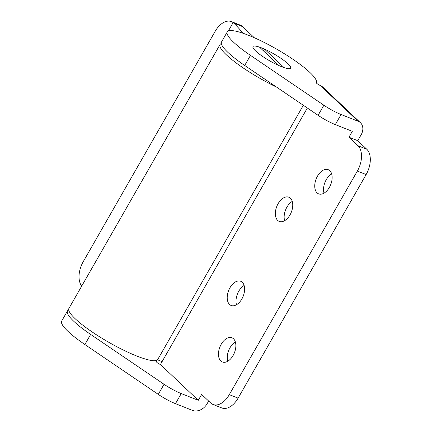 <?xml version="1.0" encoding="UTF-8"?>
<svg xmlns="http://www.w3.org/2000/svg" width="432" height="432" viewBox="0 0 432 432"><rect width="100%" height="100%" fill="white"/><g stroke="black" fill="none" stroke-linecap="round" stroke-linejoin="round"><path stroke-width="0.65" d="M261.868 48.001A21.692 4.05 29.8 0 0 252.958 46.591A21.692 4.05 29.8 0 0 261.673 55.771A21.692 4.05 29.8 0 0 281.691 66.739A21.692 4.05 29.8 0 0 290.601 68.153A21.692 4.05 29.8 0 0 281.885 58.973A21.692 4.05 29.8 0 0 261.868 48.001M220.806 360.974A13.014 7.814 -68.4 0 0 222.367 361.984A13.014 7.814 -68.4 0 0 233.809 354.159A13.014 7.814 -68.4 0 0 233.512 338.785A13.014 7.814 -68.4 0 0 231.952 337.781A13.014 7.814 -68.4 0 0 220.509 345.6A13.014 7.814 -68.4 0 0 220.806 360.974M229.559 304.468A13.014 7.814 -68.4 0 0 231.12 305.473A13.014 7.814 -68.4 0 0 242.563 297.648A13.014 7.814 -68.4 0 0 242.266 282.274A13.014 7.814 -68.4 0 0 240.7 281.27A13.014 7.814 -68.4 0 0 229.257 289.094A13.014 7.814 -68.4 0 0 229.559 304.468M277.695 220.412A13.014 7.814 -68.4 0 0 279.261 221.416A13.014 7.814 -68.4 0 0 290.704 213.597A13.014 7.814 -68.4 0 0 290.407 198.223A13.014 7.814 -68.4 0 0 288.841 197.213A13.014 7.814 -68.4 0 0 277.398 205.038A13.014 7.814 -68.4 0 0 277.695 220.412M317.083 192.866A13.014 7.814 -68.4 0 0 318.649 193.871A13.014 7.814 -68.4 0 0 330.091 186.046A13.014 7.814 -68.4 0 0 329.794 170.672A13.014 7.814 -68.4 0 0 328.228 169.668A13.014 7.814 -68.4 0 0 316.786 177.493A13.014 7.814 -68.4 0 0 317.083 192.866M358.096 121.246L320.252 85.471A2.959 0.551 29.8 0 1 317.542 83.986A2.959 0.551 29.8 0 1 316.332 82.733A51.273 9.569 29.8 0 0 295.402 60.966A51.273 9.569 29.8 0 0 248.351 35.224A51.273 9.569 29.8 0 0 227.286 31.892A51.273 9.569 29.8 0 0 250.479 55.377L244.701 65.464L318.098 115.312A19.721 3.683 29.8 0 0 335.302 124.6L352.323 131.333L348.953 137.219L357.75 140.702L361.12 134.816A11.831 9.202 133.4 0 0 360.45 122.737A11.831 9.202 133.4 0 0 358.096 121.246L341.08 114.512L335.302 124.6M227.286 31.892L221.513 41.98A51.273 9.569 29.8 0 0 244.701 65.464M68.704 309.992A51.273 9.569 29.8 0 0 67.468 310.954A51.273 9.569 29.8 0 0 90.655 334.438L164.052 384.291A19.721 3.683 29.8 0 0 181.256 393.574L198.277 400.313L160.434 364.538A2.959 0.551 29.8 0 1 157.718 363.053A2.959 0.551 29.8 0 1 156.514 361.795A51.273 9.569 29.8 0 0 156.654 360.358M67.468 310.954L61.69 321.041A51.273 9.569 29.8 0 0 84.877 344.525L158.274 394.378A19.721 3.683 29.8 0 0 175.478 403.661L192.499 410.4A11.831 9.202 133.4 0 0 207.074 403.796L208.645 401.047M357.75 140.702L366.757 149.218A19.721 11.842 -68.4 0 1 366.142 174.55L238.091 398.137A19.721 11.842 -68.4 0 1 221.821 407.954L213.025 404.471A19.721 11.842 -68.4 0 1 210.654 402.948L201.647 394.427L198.277 400.313M213.025 404.471A19.721 11.842 -68.4 0 0 229.295 394.654L357.345 171.067A19.721 11.842 -68.4 0 0 357.961 145.735L348.953 137.219M307.346 108.011L160.434 364.538M235.37 341.987A13.014 7.814 -68.4 0 0 227.745 361.255M244.123 285.482A13.014 7.814 -68.4 0 0 236.498 304.744M292.264 201.425A13.014 7.814 -68.4 0 0 284.634 220.687M331.646 173.88A13.014 7.814 -68.4 0 0 324.022 193.142M341.08 114.512A19.721 3.683 29.8 0 1 323.876 105.224L250.479 55.377M320.252 85.471A11.831 9.202 -46.6 0 1 322.607 86.962L360.45 122.737M242.708 33.145A98.599 18.409 29.8 0 0 233.739 23.123L233.134 22.604A19.721 11.842 -68.4 0 0 231.374 21.6L240.17 25.083A19.721 11.842 111.6 0 1 242.541 26.606L254.302 37.724M221.303 43.535A51.273 9.569 29.8 0 0 220.066 44.501A51.273 9.569 29.8 0 0 276.583 87.113M162.108 361.611L157.561 359.813A51.273 9.569 29.8 0 1 107.422 341.512A51.273 9.569 29.8 0 1 68.909 308.432L220.066 44.501M231.374 21.6A19.721 11.842 -68.4 0 0 215.109 31.417L83.203 261.727A19.721 11.842 -68.4 0 0 81.707 286.087M303.334 105.284L157.561 359.813M264.481 49.102L284.067 67.613A21.692 4.05 29.8 0 0 290.601 68.153A21.692 4.05 29.8 0 0 264.481 49.102L263.461 50.879M259.497 47.126A21.692 4.05 29.8 0 0 252.958 46.591A21.692 4.05 29.8 0 0 279.077 65.642L259.497 47.126M90.655 334.438L84.877 344.525M181.256 393.574L175.478 403.661M164.052 384.291L158.274 394.378M238.091 398.137L229.295 394.654M366.142 174.55L357.345 171.067M323.876 105.224L318.098 115.312M366.757 149.218L357.961 145.735M242.541 26.606L233.739 23.123M233.134 22.604L228.317 31.012"/></g></svg>
